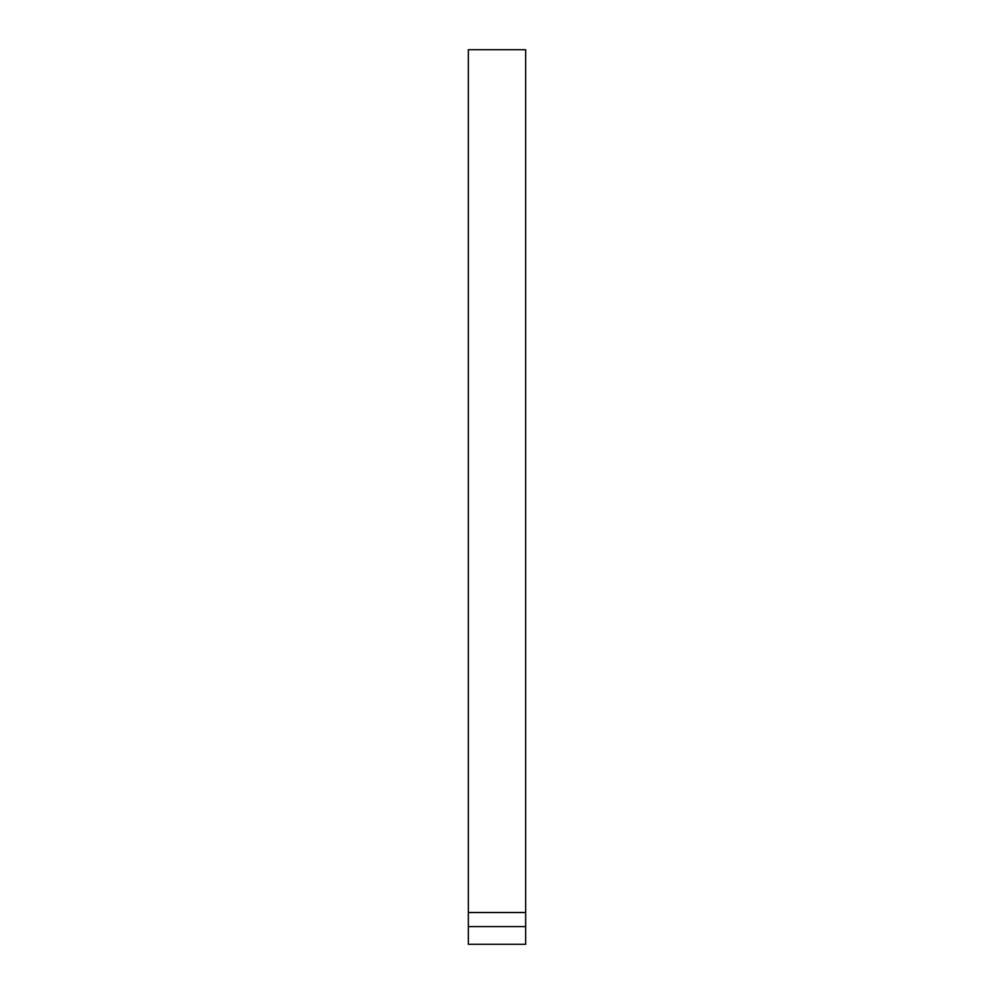 <?xml version="1.0" encoding="UTF-8"?>
<svg xmlns="http://www.w3.org/2000/svg" width="994" height="994" viewBox="0 0 994 994"><rect width="100%" height="100%" fill="white"/><g stroke="black" fill="none" stroke-linecap="round" stroke-linejoin="round"><path stroke-width="1.49" d="M525.664 926.594L525.664 49.7L468.336 49.7L468.336 944.3L525.664 944.3L525.664 926.594L468.336 926.594M525.664 912.504L468.336 912.504"/></g></svg>

